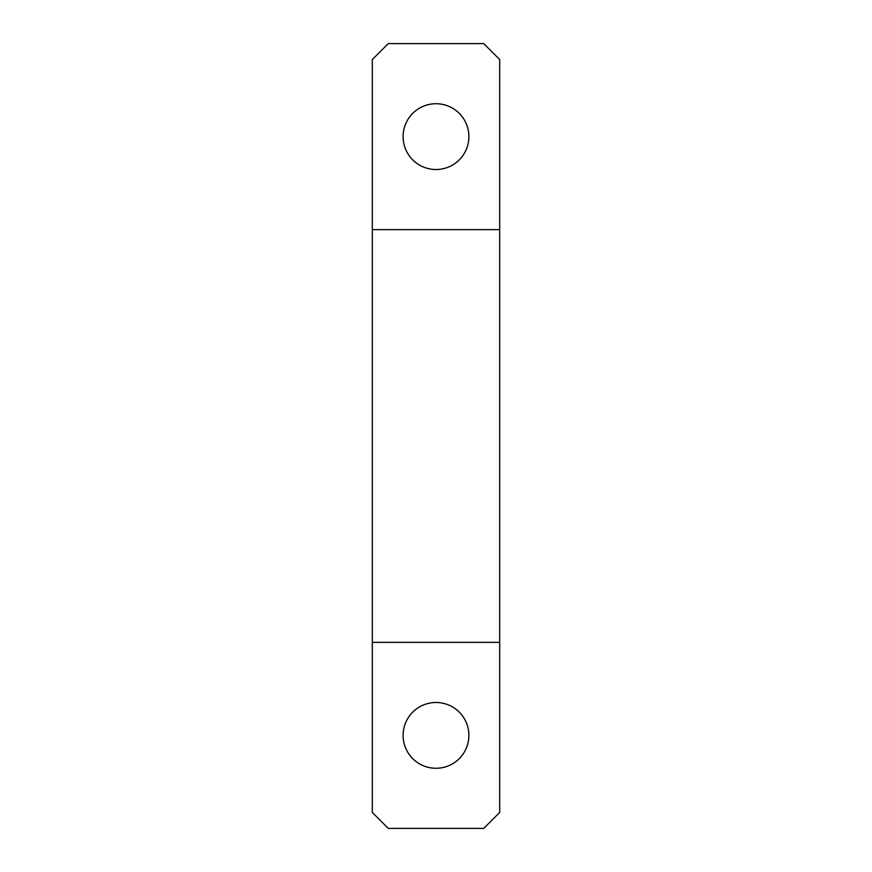 <?xml version="1.0" encoding="UTF-8"?>
<svg xmlns="http://www.w3.org/2000/svg" width="872" height="872" viewBox="0 0 872 872"><rect width="100%" height="100%" fill="white"/><g stroke="black" fill="none" stroke-linecap="round" stroke-linejoin="round"><path stroke-width="1.31" d="M372.311 229.641L372.311 59.536L388.236 43.6L483.764 43.6L499.689 59.536L499.689 812.464L483.764 828.4L388.236 828.4L372.311 812.464L372.311 229.641L499.689 229.641M403.093 136.621A32.907 32.907 0 0 1 452.448 108.128A32.907 32.907 0 0 1 452.448 165.113A32.907 32.907 0 0 1 403.093 136.621M372.311 642.359L499.689 642.359M403.093 735.379A32.907 32.907 0 0 1 452.448 706.887A32.907 32.907 0 0 1 452.448 763.872A32.907 32.907 0 0 1 403.093 735.379"/></g></svg>
